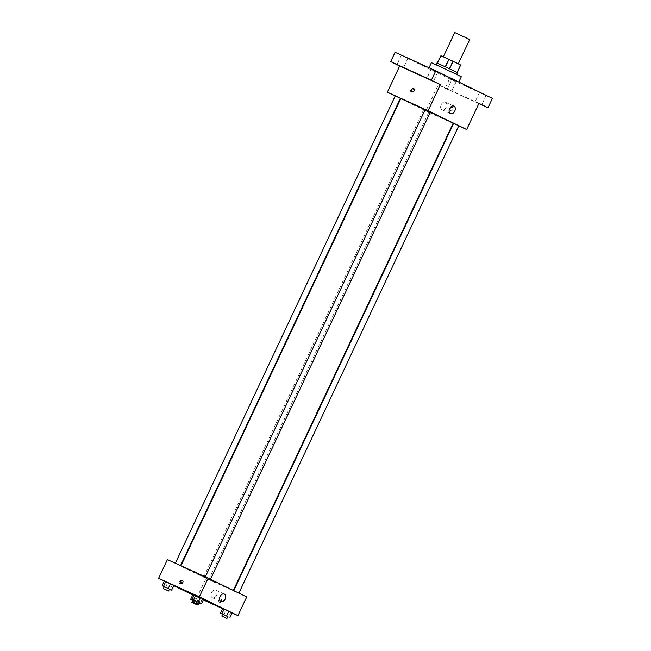 <?xml version="1.0" encoding="UTF-8"?>
<svg xmlns="http://www.w3.org/2000/svg" width="651" height="651" viewBox="0 0 651 651"><rect width="100%" height="100%" fill="white"/><g stroke="black" fill="none" stroke-linecap="round" stroke-linejoin="round"><path stroke-width="0.49" stroke-dasharray="3.25 2.44" d="M454.723 32.55L469.68 39.589M445.618 57.874L458.247 63.896L445.618 57.874M460.534 65.01L448.433 59.428L444.91 66.907L457.018 72.489L460.81 65.1M448.433 59.428L440.719 55.644M444.91 66.907L437.366 63.228L440.882 55.75M457.018 72.489L437.366 63.228M457.531 72.692L436.959 63.017M438.904 66.321L456.652 74.564L438.904 66.321M449.052 68.851L452.567 61.373M431.41 62.683L461.323 76.761M433.436 70.324L458.686 82.368L433.436 70.324M485.207 94.981L479.551 92.361L485.207 94.981M436.967 71.504L431.312 68.884L436.967 71.504M407.005 57.849L401.35 55.221L407.005 57.849M455.236 81.326L449.589 78.698L455.236 81.326M492.376 98.382L451.664 79.821L395.076 52.275M478.867 103.574L447.27 89.171L451.664 79.821M447.27 89.171L438.261 84.793L425.949 110.963L400.756 98.7M400.332 98.496L395.198 95.998M410.805 89.805A1.807 1.253 114.5 0 0 411.18 92.003A1.807 1.253 114.5 0 0 413.068 90.871A1.807 1.253 114.5 0 0 412.685 88.707A1.807 1.253 114.5 0 0 410.805 89.805A1.807 1.253 114.5 0 0 411.18 92.003A1.807 1.253 114.5 0 0 413.076 90.871A1.807 1.253 114.5 0 0 412.685 88.707A1.807 1.253 114.5 0 0 410.805 89.805M478.9 103.517L475.149 101.702L478.933 103.436M446.081 88.503L451.737 91.132L446.081 88.503M478.973 103.346L438.261 84.793M400.837 98.537L453.186 123.169M430.352 112.029L425.193 109.596M458.727 125.903L453.535 123.544M453.104 123.348L425.949 110.963M453.609 123.381L458.776 125.806M395.247 95.9L400.406 98.325M424.452 110.068L428.806 112.151L424.452 110.068M430.376 111.988L425.209 109.555M452.355 107.391A1.807 1.302 -64 0 0 450.402 108.473A1.807 1.302 -64 0 0 450.793 110.654A1.807 1.302 -64 0 0 452.754 109.596A1.807 1.302 -64 0 0 452.372 107.399A1.807 1.302 -64 0 0 452.355 107.391A1.807 1.302 -64 0 0 450.402 108.473A1.807 1.302 -64 0 0 450.793 110.654A1.807 1.302 -64 0 0 452.754 109.596A1.807 1.302 -64 0 0 452.372 107.399A1.807 1.302 -64 0 0 452.347 107.391M413.784 88.617L413.784 88.617A1.807 1.302 116 0 1 414.174 90.806A1.807 1.302 116 0 1 412.229 91.881A1.807 1.302 116 0 1 412.205 91.872L412.205 91.872M441.15 104.73A4.134 2.864 -65.5 0 1 445.439 102.223A4.134 2.864 -65.5 0 1 446.326 107.171A4.134 2.864 -65.5 0 1 442.013 109.742A4.134 2.864 -65.5 0 1 441.15 104.73M189.059 569.487L180.888 565.939L188.448 569.78L233.245 590.571L189.059 569.487M209.622 579.04L205.268 576.957L209.622 579.04M204.512 577.47L208.865 579.553L204.512 577.47M176.112 563.652L180.465 565.727L176.112 563.652M234.474 591.132L238.827 593.207L234.474 591.132M246.721 596.926L206.009 578.365L167.421 559.583M203.397 599.88L197.204 597.065L206.009 578.365M197.204 597.065L192.737 594.884M173.711 585.623L164.337 581.058M179.432 581.514A1.807 1.253 114.5 0 0 179.806 583.703A1.807 1.253 114.5 0 0 181.694 582.58A1.807 1.253 114.5 0 0 181.304 580.415A1.807 1.253 114.5 0 0 179.432 581.514A1.807 1.253 114.5 0 0 179.806 583.711A1.807 1.253 114.5 0 0 181.694 582.58A1.807 1.253 114.5 0 0 181.304 580.415A1.807 1.253 114.5 0 0 179.432 581.514M230.796 612.322L222.732 608.49L230.796 612.322L228.599 616.993M172.434 584.834L164.361 581.001L172.434 584.834L170.228 589.513M232.138 612.982L222.65 608.661M192.265 599.408L194.006 595.348L202.209 599.237L192.761 594.827L200.834 598.66L198.628 603.331L192.688 600.531M202.396 598.497L194.332 594.664L202.396 598.497L200.199 603.168M220.974 599.099A1.807 1.302 -64 0 0 219.021 600.173A1.807 1.302 -64 0 0 219.411 602.354A1.807 1.302 -64 0 0 221.373 601.304A1.807 1.302 -64 0 0 220.998 599.107A1.807 1.302 -64 0 0 220.974 599.099A1.807 1.302 -64 0 0 219.021 600.173A1.807 1.302 -64 0 0 219.411 602.354A1.807 1.302 -64 0 0 221.373 601.304A1.807 1.302 -64 0 0 220.99 599.107A1.807 1.302 -64 0 0 220.974 599.099M182.41 580.326L182.41 580.326A1.807 1.302 116 0 1 182.801 582.507A1.807 1.302 116 0 1 180.848 583.589A1.807 1.302 116 0 1 180.823 583.581L180.823 583.581M211.534 592.703A4.134 2.864 -65.5 0 1 215.823 590.188A4.134 2.864 -65.5 0 1 216.71 595.136A4.134 2.864 -65.5 0 1 212.389 597.716A4.134 2.864 -65.5 0 1 211.534 592.703M199.409 602.802L194.25 600.368M194.275 600.328L199.434 602.761M195.471 600.963L197.668 596.292M227.809 616.627L222.65 614.194M222.675 614.153L227.834 616.578M223.871 614.788L226.068 610.117M169.447 589.147L164.288 586.714M164.312 586.665L169.472 589.098M165.509 587.308L167.706 582.629M199.076 603.518L198.628 603.331M193.949 601.011L199.1 603.469M192.712 600.491L193.941 601.036M193.908 601.125L196.106 596.454M194.144 595.405L200.834 598.66M196.675 602.281L198.872 597.61M200.337 603.225L202.209 599.237M428.765 68.29L429.017 67.753M449.589 78.698L445.186 88.048M456.139 81.782L451.737 91.132M401.35 55.221L396.955 64.571M407.9 58.305L403.506 67.655M431.312 68.884L426.918 78.234M437.871 71.968L433.468 81.31M479.551 92.361L475.149 101.702M486.102 95.445L481.699 104.787M442.013 109.742L450.492 113.608M445.439 102.223L453.918 106.089M208.865 579.553L428.806 112.151M203.706 577.12L423.646 109.718M212.389 597.716L220.868 601.581M215.823 590.188L224.302 594.054M197.326 604.079L197.871 602.924"/><path stroke-width="0.98" d="M458.271 63.839L469.68 39.589L465.172 37.367L454.723 32.55L443.315 56.8M449.581 68.794L453.096 61.324L460.648 64.994L457.303 72.554M437.48 63.212L440.996 55.742L437.212 63.098M440.996 55.742L453.096 61.324M445.439 66.85L448.954 59.371M436.146 64.75L436.959 63.017L447.302 67.72L457.531 72.692L456.717 74.426M457.132 72.464L460.648 64.994M458.833 82.059L461.323 76.761L452.315 72.31L431.41 62.683L429.017 67.753M395.198 95.998L387.361 92.182L399.673 66.011L390.673 61.625L395.076 52.275L435.788 70.837L492.376 98.382L487.981 107.732L478.867 103.574M400.756 98.7L400.332 98.496M397.851 65.027L403.506 67.655L397.851 65.027M427.813 78.69L433.468 81.31L427.813 78.69M399.673 66.011L440.393 84.573L431.385 80.187L435.788 70.837M390.673 61.625L431.385 80.187M387.361 92.182L428.073 110.743L440.393 84.573M428.073 110.743L466.661 129.525L478.973 103.346L487.981 107.732M449.629 108.595A4.134 2.864 -65.5 0 1 453.918 106.089A4.134 2.864 -65.5 0 1 454.805 111.036A4.134 2.864 -65.5 0 1 450.492 113.608A4.134 2.864 -65.5 0 1 449.629 108.595M478.933 103.436L481.699 104.787L478.9 103.517M425.193 109.596L400.837 98.537L180.97 565.76M233.327 590.408L453.186 123.169L430.352 112.029M466.661 129.525L458.727 125.903M453.535 123.544L453.104 123.348M238.876 593.11L458.776 125.806L453.609 123.381L233.75 590.612M180.539 565.564L400.406 98.325L396.052 96.25L395.247 95.9L175.355 563.205M205.317 576.859L425.209 109.555L430.376 111.988L210.476 579.284M412.229 91.881A1.807 1.302 116 0 1 412.205 91.872A1.807 1.302 116 0 1 411.823 89.675A1.807 1.302 116 0 1 413.784 88.617A1.807 1.302 116 0 1 414.174 90.798A1.807 1.302 116 0 1 412.229 91.881M412.205 91.872A1.807 1.302 116 0 1 411.823 89.675A1.807 1.302 116 0 1 413.784 88.617M164.337 581.058L158.624 578.283L167.421 559.583L208.133 578.145L246.721 596.926L237.924 615.618L232.138 612.982M192.737 594.884L173.711 585.623M222.732 608.49L232.179 612.9L222.732 608.49L220.526 613.161L227.809 616.627M164.361 581.001L173.809 585.412L164.361 581.001L162.164 585.68L169.447 589.147M222.65 608.661L203.397 599.88M158.624 578.283L199.336 596.837L237.924 615.618M192.761 594.827L194.006 595.348L192.761 594.827L190.564 599.498L193.949 601.011M194.332 594.664L203.779 599.075L194.332 594.664L192.126 599.335L199.409 602.802M199.336 596.837L208.133 578.145M220.014 596.568A4.134 2.864 -65.5 0 1 224.302 594.054A4.134 2.864 -65.5 0 1 225.189 599.001A4.134 2.864 -65.5 0 1 220.868 601.581A4.134 2.864 -65.5 0 1 220.014 596.568M180.848 583.589A1.807 1.302 116 0 1 180.823 583.581A1.807 1.302 116 0 1 180.441 581.384A1.807 1.302 116 0 1 182.41 580.326A1.807 1.302 116 0 1 182.793 582.507A1.807 1.302 116 0 1 180.848 583.589M180.823 583.581A1.807 1.302 116 0 1 180.441 581.384A1.807 1.302 116 0 1 182.41 580.326M194.25 600.368L192.126 599.335M198.555 604.624L199.434 602.761L195.08 600.678L194.275 600.328L193.396 602.199L198.555 604.624L193.396 602.199M193.51 599.921L195.707 595.242M198.238 602.126L200.435 597.447M201.574 603.746L203.779 599.075M222.65 614.194L220.526 613.161M226.955 618.45L227.834 616.578L223.48 614.503L222.675 614.153L221.796 616.025L226.955 618.45L221.796 616.025M221.91 613.738L224.115 609.067M226.638 615.944L228.835 611.273M229.974 617.571L232.179 612.9M164.288 586.714L162.164 585.68M168.593 590.97L169.472 589.098L165.11 587.023L164.312 586.665L163.425 588.537L168.593 590.97L163.425 588.537M163.547 586.258L165.745 581.579M168.267 588.463L170.472 583.784M171.612 590.091L173.809 585.412M199.1 603.469L200.012 603.908L199.076 603.518M192.688 600.531L190.564 599.498M193.941 601.036L192.712 600.491L191.825 602.362L196.993 604.787L191.825 602.362M191.947 600.076L192.265 599.408M200.012 603.908L200.337 603.225M196.993 604.787L197.326 604.079"/></g></svg>

